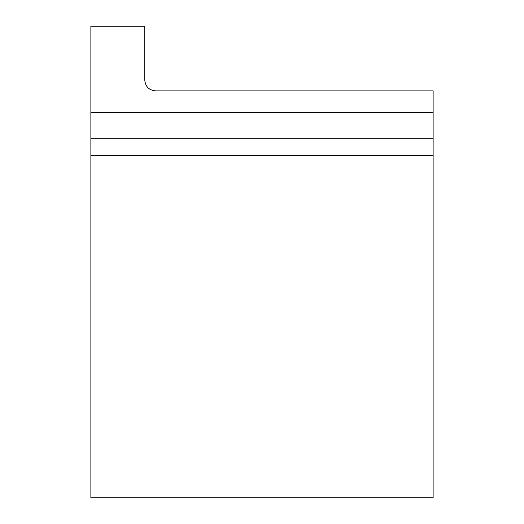 <?xml version="1.0" encoding="UTF-8"?>
<svg xmlns="http://www.w3.org/2000/svg" width="524" height="524" viewBox="0 0 524 524"><rect width="100%" height="100%" fill="white"/><g stroke="black" fill="none" stroke-linecap="round" stroke-linejoin="round"><path stroke-width="0.79" d="M433.125 112.437L433.125 497.8L90.875 497.8L90.875 112.437L433.125 112.437L433.125 90.875L155.556 90.875C149.019 90.226 145.423 86.63 144.775 80.1L144.775 26.2L90.875 26.2L90.875 112.437M90.875 155.556L433.125 155.556M433.125 138.303L90.875 138.303"/></g></svg>
